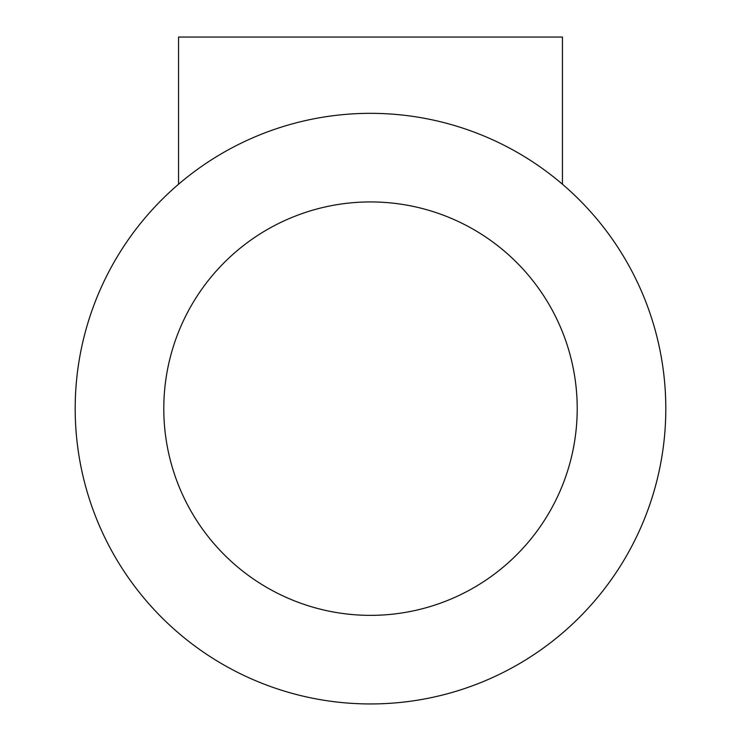 <?xml version="1.0" encoding="UTF-8"?>
<svg xmlns="http://www.w3.org/2000/svg" width="741" height="741" viewBox="0 0 741 741"><rect width="100%" height="100%" fill="white"/><g stroke="black" fill="none" stroke-linecap="round" stroke-linejoin="round"><path stroke-width="1.11" d="M163.789 408.643A206.711 206.711 0 0 0 370.5 615.354A206.711 206.711 0 0 0 577.211 408.643A206.711 206.711 0 0 0 370.5 201.932A206.711 206.711 0 0 0 163.789 408.643M75.193 408.643A295.307 295.307 0 0 0 370.5 703.95A295.307 295.307 0 0 0 665.807 408.643A295.307 295.307 0 0 0 370.5 113.336A295.307 295.307 0 0 0 75.193 408.643M178.553 184.231L178.553 37.05L562.447 37.05L562.447 184.231"/></g></svg>
